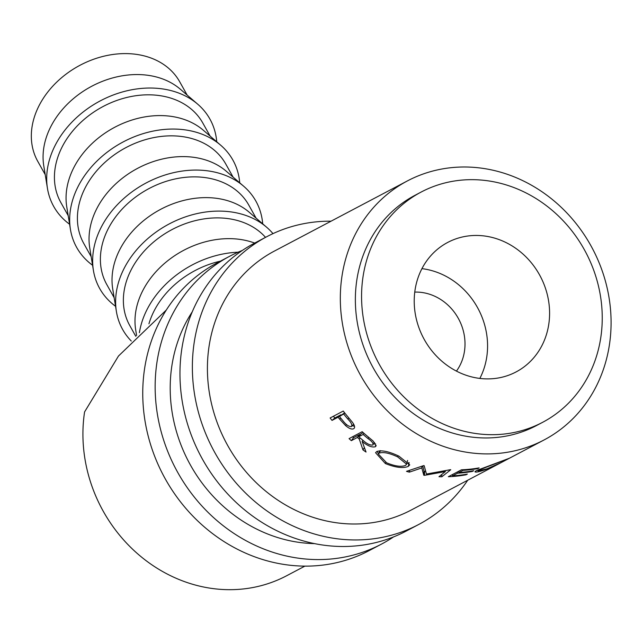 <?xml version="1.0" encoding="UTF-8"?>
<svg xmlns="http://www.w3.org/2000/svg" width="643" height="643" viewBox="0 0 643 643"><rect width="100%" height="100%" fill="white"/><g stroke="black" fill="none" stroke-linecap="round" stroke-linejoin="round"><path stroke-width="0.96" d="M187.161 95.1L179.694 81.765A81.356 63.135 150.7 0 0 127.499 53.626A81.356 63.135 150.7 0 0 49.664 89.698A81.356 63.135 150.7 0 0 37.736 161.297L45.211 174.623M414.333 305.345A73.222 66.068 -117.8 0 1 447.745 242.411A73.222 66.068 -117.8 0 1 549.476 309.002A73.222 66.068 -117.8 0 1 516.072 371.935A73.222 66.068 -117.8 0 1 414.333 305.345M421.937 268.645A73.222 66.068 -117.8 0 1 487.458 341.722A73.222 66.068 -117.8 0 1 479.847 378.422M414.759 292.099A48.812 44.045 -117.8 0 1 417.211 292.091A48.812 44.045 -117.8 0 1 459.448 320.527A48.812 44.045 -117.8 0 1 456.442 371.107M216.739 141.806A89.49 69.444 150.7 0 0 197.722 104.198L180.378 89.256A81.356 63.135 150.7 0 0 139.234 74.588A81.356 63.135 150.7 0 0 43.764 165.79L47.453 188.383A89.49 69.444 150.7 0 0 69.589 224.246M197.722 104.198A89.49 69.444 150.7 0 0 152.471 88.067A89.49 69.444 150.7 0 0 47.453 188.383M68.19 215.646L60.836 202.521A81.356 63.135 -29.3 0 1 72.763 130.923A81.356 63.135 -29.3 0 1 150.591 94.851A81.356 63.135 -29.3 0 1 202.786 122.99L210.14 136.123M239.726 182.829A89.49 69.444 150.7 0 0 220.702 145.222L203.357 130.272A81.356 63.135 150.7 0 0 162.221 115.611A81.356 63.135 150.7 0 0 66.751 206.805L70.433 229.406A89.49 69.444 150.7 0 0 92.568 265.262M220.702 145.222A89.49 69.444 150.7 0 0 175.451 129.082A89.49 69.444 150.7 0 0 70.433 229.406M91.169 256.67L83.815 243.536A81.356 63.135 -29.3 0 1 95.743 171.946A81.356 63.135 -29.3 0 1 173.57 135.874A81.356 63.135 -29.3 0 1 225.765 164.013L233.12 177.138M262.706 223.852A89.49 69.444 150.7 0 0 243.681 186.237L226.336 171.295A81.356 63.135 150.7 0 0 185.2 156.627A81.356 63.135 150.7 0 0 89.731 247.828L93.412 270.422A89.49 69.444 150.7 0 0 115.555 306.285M243.681 186.237A89.49 69.444 150.7 0 0 198.43 170.106A89.49 69.444 150.7 0 0 93.412 270.422M114.149 297.685L106.794 284.56A81.356 63.135 -29.3 0 1 118.722 212.962A81.356 63.135 -29.3 0 1 196.549 176.897A81.356 63.135 -29.3 0 1 248.753 205.037L256.107 218.162M272.97 233.626A89.49 69.444 150.7 0 0 266.668 227.26L249.323 212.319A81.356 63.135 150.7 0 0 208.179 197.65A81.356 63.135 150.7 0 0 112.71 288.852L116.391 311.445A89.49 69.444 150.7 0 0 131.285 341.039M266.668 227.26A89.49 69.444 150.7 0 0 221.409 211.129A89.49 69.444 150.7 0 0 116.391 311.445M135.786 336.305L129.782 325.583A81.356 63.135 -29.3 0 1 141.701 253.985A81.356 63.135 -29.3 0 1 219.536 217.921A81.356 63.135 -29.3 0 1 265.527 237.355M254.692 243.078A81.356 63.135 150.7 0 0 231.159 238.674A81.356 63.135 150.7 0 0 135.689 329.875L136.605 335.469M238.119 252.193A89.49 69.444 150.7 0 0 139.402 332.672M339.625 419.115A146.443 132.145 62.2 0 1 338.081 417.211L332.021 420.409A146.443 132.145 62.2 0 1 330.124 417.982L343.258 411.054A146.443 132.145 62.2 0 0 347.461 416.302L352.404 422.266C354.823 425.618 355.225 427.772 353.618 428.736C351.745 429.596 349.061 428.543 345.564 425.578L339.625 419.115L340.726 418.127M354.172 428.31L354.518 427.708M359.268 439.073A146.443 132.145 62.2 0 1 357.395 437.457L351.335 440.656A146.443 132.145 62.2 0 1 349.061 438.622L362.186 431.694A146.443 132.145 62.2 0 0 367.306 436.163L373.125 441.026L375.986 446.138L375.303 446.748C371.903 447.608 367.523 445.856 362.162 441.476L366.044 452.061A146.443 132.145 62.2 0 1 362.982 449.923L359.268 439.073L360.096 437.931M398.949 456.168L409.736 464.841L408.273 466.384C403.137 468.53 395.509 467.59 385.382 463.563L375.552 452.704L376.862 451.466C381.749 449.931 389.111 451.499 398.949 456.168M423.801 475.241A146.443 132.145 62.2 0 0 424.444 475.338L445.374 471.576L438.976 476.712A146.443 132.145 62.2 0 0 441.837 476.785L450.751 469.728A146.443 132.145 62.2 0 1 450.333 469.703L426.454 474.044L424.163 465.685A146.443 132.145 62.2 0 1 423.761 465.58L406.497 471.351A146.443 132.145 62.2 0 0 409.326 472.155L421.792 467.935L423.801 475.241L424.034 471.303L422.748 465.918M477.765 468.594A146.443 132.145 62.2 0 1 462.96 470.363L458.917 472.501A146.443 132.145 62.2 0 0 473.722 470.724L472.38 471.432A146.443 132.145 62.2 0 1 457.575 473.208L452.519 475.868A146.443 132.145 62.2 0 0 467.332 474.1L465.982 474.807A146.443 132.145 62.2 0 1 448.34 476.72L461.473 469.792A146.443 132.145 62.2 0 0 479.115 467.887L477.765 468.594L477.661 468.136M509.2 458.322L479.212 469.945L478.006 470.901L487.056 468.819L500.897 462.695L485.73 469.527C480.86 471.271 477.532 472.123 475.74 472.091L474.96 471.825L476.559 470.523L509.2 458.322M166.296 310.047L118.481 356.037L84.579 411.93A146.443 132.145 62.2 0 0 83.156 442.577A146.443 132.145 62.2 0 0 286.625 575.758L304.895 566.121M340.557 306.791A146.443 132.145 62.2 0 0 544.034 439.973A146.443 132.145 62.2 0 0 610.85 314.106A146.443 132.145 62.2 0 0 407.381 180.924A146.443 132.145 62.2 0 0 340.557 306.791M421.173 192.04L414.968 195.319A130.167 117.46 62.2 0 0 355.571 307.201A130.167 117.46 62.2 0 0 536.439 425.578L542.644 422.306A130.167 117.46 62.2 0 0 602.033 310.424A130.167 117.46 62.2 0 0 421.173 192.04A130.167 117.46 62.2 0 0 361.776 303.922A130.167 117.46 62.2 0 0 542.644 422.306M148.943 323.807A81.356 63.135 -29.3 0 1 220.396 261.162M479.212 469.945L479.051 469.39M475.74 472.091L475.466 471.182M462.96 470.363L462.872 469.736M458.917 472.501L458.748 471.223M472.38 471.432L472.267 470.981M457.575 473.208L457.406 471.938M452.519 475.868L452.35 474.598M465.982 474.807L465.878 474.357M422.049 466.159L421.792 467.935M424.034 471.303A142.376 128.471 62.2 0 0 424.661 471.399L424.444 475.338M445.358 470.724L445.374 471.576M425.626 471.239L424.661 471.399M441.693 474.542L441.837 476.785M409.623 470.314L409.326 472.155M408.273 466.384L409.125 462.59M408.948 462.671L406.842 463.37M385.382 463.563L385.8 462.397M378.446 453.894L377.111 451.346M380.535 450.743L378.365 454.054L386.62 462.807C394.923 466.239 401.216 467.107 405.5 465.419L406.625 464.238L397.736 456.94C389.626 453.122 383.525 451.82 379.418 453.042M398.146 455.791L397.736 456.94M375.303 446.748L376.147 445.253M375.576 443.823L373.808 443.646M362.162 441.476L362.941 440.326M362.982 449.923L364.324 447.665M362.813 440.519L362.684 440.117M357.395 437.457L359.638 434.475A142.376 128.471 62.2 0 0 360.128 434.909M359.638 434.475L353.578 437.674L351.335 440.656M352.565 436.774A142.376 128.471 62.2 0 0 353.578 437.674M363.191 432.602L360.988 433.768L358.738 436.75L363.464 440.76C367.177 443.975 370.296 445.39 372.836 445.012L374.531 442.432M363.97 433.302L363.118 434.443L358.738 436.75M363.118 434.443A146.443 132.145 62.2 0 0 367.973 438.534L368.769 437.377M372.836 445.012C373.679 443.582 372.064 441.42 367.973 438.534M354.502 426.269L352.324 425.706M345.564 425.578L346.537 424.581M338.081 417.211L340.87 414.791A142.376 128.471 62.2 0 0 341.087 415.065M340.87 414.791L334.81 417.99L332.021 420.409M333.436 416.238A142.376 128.471 62.2 0 0 334.81 417.99M344.624 412.814L339.432 416.503L343.233 421.133C346.296 424.975 349.036 426.783 351.464 426.55L353.682 424.227M344.937 413.208L339.432 416.503M343.804 414.188A146.443 132.145 62.2 0 0 347.815 419.011L348.876 417.998M351.464 426.55C352.485 425.039 351.263 422.523 347.815 419.011M331.073 221.176A162.711 146.821 62.2 0 0 266.877 236.648L254.467 243.191A162.711 146.821 62.2 0 0 180.225 383.043A162.711 146.821 62.2 0 0 406.304 531.022L418.714 524.479A162.711 146.821 62.2 0 0 467.726 480.225M266.877 236.648A162.711 146.821 62.2 0 0 192.627 376.501A162.711 146.821 62.2 0 0 418.714 524.479M407.381 180.924L274.465 251.035A146.443 132.145 62.2 0 0 207.649 376.902A146.443 132.145 62.2 0 0 411.118 510.084L544.034 439.973M242.411 250.392A162.711 146.821 62.2 0 0 229.655 256.276L217.254 262.826A162.711 146.821 62.2 0 0 143.011 402.679A162.711 146.821 62.2 0 0 369.09 550.649L381.492 544.107A162.711 146.821 62.2 0 0 393.556 536.905M229.655 256.276A162.711 146.821 62.2 0 0 155.413 396.128A162.711 146.821 62.2 0 0 381.492 544.107M192.265 311.815A146.443 132.145 62.2 0 0 170.435 396.538A146.443 132.145 62.2 0 0 314.548 543.616M477.725 469.961L478.006 470.901M379.989 450.663L378.365 454.054M407.574 460.444L406.625 464.238"/></g></svg>
